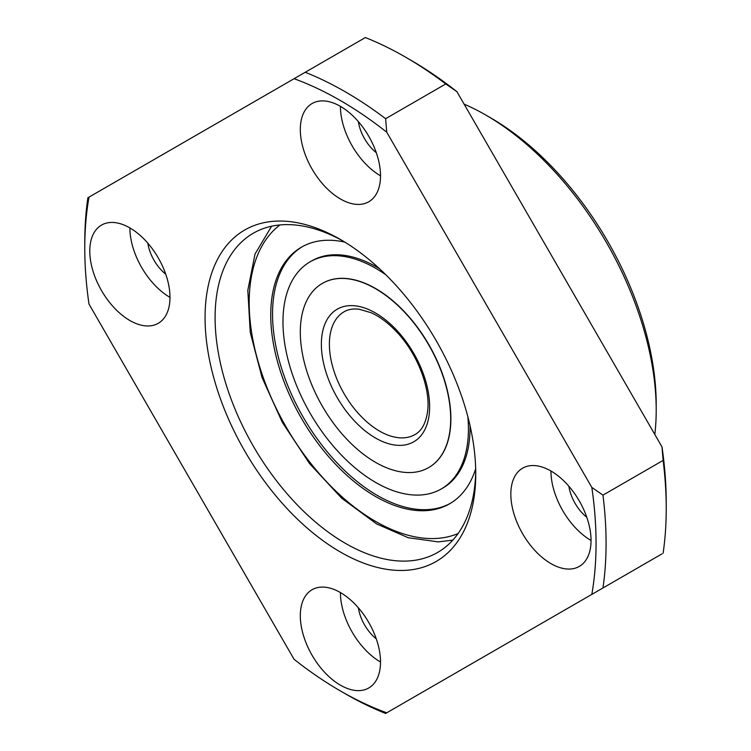 <?xml version="1.0" encoding="UTF-8"?>
<svg xmlns="http://www.w3.org/2000/svg" width="751" height="751" viewBox="0 0 751 751"><rect width="100%" height="100%" fill="white"/><g stroke="black" fill="none" stroke-linecap="round" stroke-linejoin="round"><path stroke-width="1.13" d="M568.882 486.254A31.899 18.418 -120 0 0 586.803 517.289M550.943 470.999A56.71 32.744 -120 0 0 591.037 540.457M591.826 487.418L386.737 132.195L385.62 118.696A368.619 212.824 -120 0 0 305.225 72.274L89.003 197.119A361.531 208.731 -120 0 0 84.769 248.168A361.531 208.731 -120 0 0 89.003 304.099L294.092 659.322A361.531 208.731 -120 0 0 340.41 690.948A361.531 208.731 -120 0 0 386.737 712.802L591.826 594.398A361.531 208.731 -120 0 0 591.826 487.418L602.959 495.134L663.114 460.41L661.997 446.901L456.908 91.678A361.531 208.731 -120 0 0 410.59 60.052L405.578 57.16A368.619 212.824 -120 0 0 365.38 37.55L305.225 72.274M385.62 118.696L445.775 83.962L456.908 91.678M386.737 132.195A361.531 208.731 -120 0 0 294.092 78.705M550.943 563.607A56.71 32.744 -120 0 0 579.293 566.423A56.71 32.744 -120 0 0 579.293 500.936A56.71 32.744 -120 0 0 522.583 468.192A56.71 32.744 -120 0 0 513.891 513.637A56.71 32.744 -120 0 0 550.943 563.607M340.41 685.165A56.71 32.744 -120 0 0 368.769 687.972A56.71 32.744 -120 0 0 368.769 622.485A56.71 32.744 -120 0 0 312.059 589.742A56.71 32.744 -120 0 0 303.366 635.186A56.71 32.744 -120 0 0 340.41 685.165M129.885 320.517A56.71 32.744 -120 0 0 158.236 323.324A56.71 32.744 -120 0 0 158.236 257.837A56.71 32.744 -120 0 0 101.526 225.093A56.71 32.744 -120 0 0 92.833 270.538A56.71 32.744 -120 0 0 129.885 320.517M340.41 198.968A56.71 32.744 -120 0 0 368.769 201.775A56.71 32.744 -120 0 0 368.769 136.288A56.71 32.744 -120 0 0 312.059 103.544A56.71 32.744 -120 0 0 303.366 148.989A56.71 32.744 -120 0 0 340.41 198.968M340.41 552.032A191.402 110.51 -120 0 0 475.749 473.9A191.402 110.51 -120 0 0 340.41 239.485A191.402 110.51 -120 0 0 205.07 317.617A191.402 110.51 -120 0 0 340.41 552.032M342.944 240.968A184.314 106.417 -120 0 0 253.265 233.242A184.314 106.417 -120 0 0 225.018 380.935A184.314 106.417 -120 0 0 345.422 543.358A184.314 106.417 -120 0 0 437.58 552.483A184.314 106.417 -120 0 0 475.73 470.961M654.816 434.472A241.024 139.151 -120 0 0 656.205 410.224L656.205 404.442A233.936 135.058 -120 0 0 490.788 117.935L485.775 115.044A241.024 139.151 -120 0 0 464.09 104.117M340.41 690.948L345.422 693.84A368.619 212.824 -120 0 0 385.62 713.45L386.737 712.802M591.826 594.398L661.997 553.881M89.003 197.119L87.886 197.766A368.619 212.824 -120 0 0 84.769 242.376L84.769 248.168M340.41 106.351A56.71 32.744 -120 0 0 380.513 175.809M358.358 121.615A31.899 18.418 -120 0 0 376.27 152.641M663.114 553.234A368.619 212.824 -120 0 0 666.231 508.624L666.231 502.832A361.531 208.731 -120 0 0 661.997 446.901M602.959 587.967A368.619 212.824 -120 0 0 602.959 495.134M666.231 508.624A368.619 212.824 -120 0 0 663.114 460.41M445.775 83.962A368.619 212.824 -120 0 0 405.578 57.16M656.205 410.224A241.024 139.151 -120 0 0 485.775 115.044M147.825 243.164A31.899 18.418 -120 0 0 165.746 274.19M129.885 227.91A56.71 32.744 -120 0 0 169.979 297.358M358.358 607.812A31.899 18.418 -120 0 0 376.27 638.838M340.41 592.548A56.71 32.744 -120 0 0 380.513 662.007M344.85 242.122A148.154 85.539 -120 0 0 301.423 247.192A148.154 85.539 -120 0 0 278.715 365.915A148.154 85.539 -120 0 0 375.5 496.467A148.154 85.539 -120 0 0 449.577 503.808A148.154 85.539 -120 0 0 475.683 468.727M375.5 462.325A106.332 61.394 60 0 1 306.032 368.619A106.332 61.394 60 0 1 322.329 283.409A106.332 61.394 60 0 1 428.671 344.803A106.332 61.394 60 0 1 428.671 467.591A106.332 61.394 60 0 1 375.5 462.325M322.432 283.352A106.332 61.394 60 0 1 322.536 283.296A106.332 61.394 60 0 1 428.868 344.69A106.332 61.394 60 0 1 428.868 467.469A106.332 61.394 60 0 1 428.765 467.526M467.864 416.786A131.143 75.72 60 0 1 441.269 488.957A131.143 75.72 60 0 1 375.697 482.461A131.143 75.72 60 0 1 290.027 366.901A131.143 75.72 60 0 1 310.125 261.808A131.143 75.72 60 0 1 385.93 274.866M450.478 503.273A148.154 85.539 60 0 1 377.302 495.425A148.154 85.539 60 0 1 280.761 365.69A148.154 85.539 60 0 1 302.334 246.685M310.125 261.808L311.731 260.888A131.143 75.72 60 0 1 379.405 268.623M470.013 425.564A131.143 75.72 60 0 1 442.874 488.028L441.269 488.957M458.101 533.539A178.644 103.14 60 0 1 375.5 521.363A178.644 103.14 60 0 1 260.635 369.858A178.644 103.14 60 0 1 279.935 224.943M379.508 431.065A70.885 40.929 60 0 1 333.2 368.6A70.885 40.929 60 0 1 344.071 311.796C348.126 309.384 353.158 308.52 359.166 309.224L370.994 312.679C379.659 316.546 388.192 322.911 396.575 331.792C417.359 353.402 430.699 388.389 427.61 411.182C425.939 423.076 421.715 430.877 414.956 434.576A70.885 40.929 60 0 1 379.508 431.065M375.5 438.011A76.564 44.206 60 0 1 328.619 317.175A76.564 44.206 60 0 1 422.381 371.313A76.564 44.206 60 0 1 375.5 438.011M271.609 226.22L255.011 254.063L247.811 290.337L250.252 332.458L262.033 377.5L282.273 422.259L309.487 463.508L341.714 498.242L376.673 523.954L408.215 537.725L438.349 541.893L452.825 540.119"/></g></svg>
